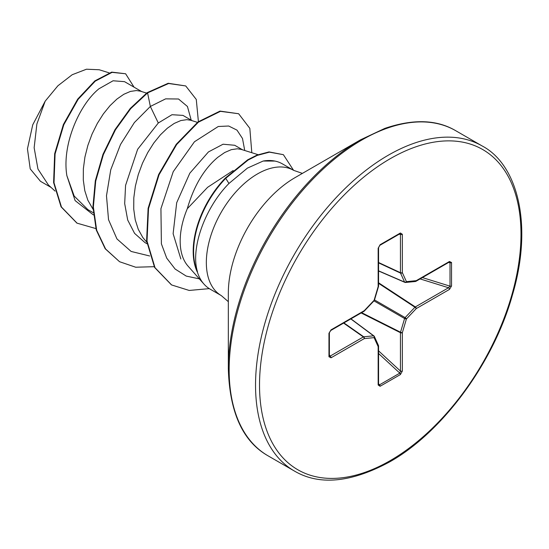 <?xml version="1.0" encoding="UTF-8"?>
<svg xmlns="http://www.w3.org/2000/svg" width="549" height="549" viewBox="0 0 549 549"><rect width="100%" height="100%" fill="white"/><g stroke="black" fill="none" stroke-linecap="round" stroke-linejoin="round"><path stroke-width="0.82" d="M228.329 368.736L228.329 293.152A94.304 54.447 120 0 1 295.012 177.65L295.026 177.643A94.304 54.447 120 0 0 295.012 177.65L360.467 139.865A186.873 107.892 120 0 0 228.329 368.736C229.592 412.471 242.823 441.499 268.029 455.807L294.415 471.042C319.401 485.714 351.154 482.66 389.673 461.887C442.048 432.571 493.427 363.184 512.341 295.293C533.47 224.541 517.364 164.343 482.111 145.938A187.703 108.373 120 0 0 388.26 155.23A187.703 108.373 120 0 0 265.641 320.637A187.703 108.373 120 0 0 294.415 471.042M302.389 173.395L293.633 170.348A72.317 41.751 120 0 0 257.474 173.93A72.317 41.751 120 0 0 210.233 237.662A72.317 41.751 120 0 0 221.316 295.609L210.13 289.145A72.317 41.751 -60 0 1 203.933 284.059A72.317 41.751 -60 0 1 197.269 271.638L197.269 271.975A72.029 41.587 -60 0 1 225.296 178.089L247.661 159.828L256.898 155.134L269.024 151.915L283.38 154.674L269.442 152.155L257.316 155.381L248.079 160.068L225.714 178.329L225.296 178.089M233.188 170.533L207.625 187.298L187.284 208.723A64.569 37.277 120 0 0 188.019 266.087L203.933 284.059M197.269 271.638L197.475 271.755C190.318 248.464 204.935 207.7 228.954 183.476L247.407 168.118L263.149 161.035A72.317 41.751 -60 0 1 274.939 161.07A72.317 41.751 -60 0 1 282.44 163.89L293.633 170.348M141.704 91.58L124.513 81.657L113.067 80.778L98.992 88.76C79.118 104.79 61.756 145.06 66.868 175.653L74.177 196.048L87.867 209.615L93.213 212.703M146.562 93.104L140.393 91.168L136.481 90.544L130.422 91.422L123.806 94.291L116.896 99.095L109.992 105.696L103.37 113.89L97.31 123.436L92.074 134.038L87.881 145.361L84.923 157.055L83.366 168.735L83.304 180.051L84.786 190.633L87.819 200.165L93.014 209.251M192.143 120.698L182.954 115.393L171.974 114.714L158.297 122.997L137.634 149.307L125.57 185.37L124.685 203.61L127.697 220.025L134.574 233.366L144.922 242.555L146.967 243.735M197.434 122.358L190.826 120.286L186.921 119.668L180.861 120.54L174.239 123.415L167.335 128.212L160.425 134.814L153.802 143.008L147.75 152.56L142.507 163.156L138.314 174.479L135.363 186.173L133.805 197.86L133.736 209.169L135.219 219.758L138.252 229.283L142.781 237.449L146.761 242.205M242.576 149.822L234.711 145.279L223.066 144.215L208.428 151.943L189.81 173.203L176.696 202.711L173.12 233.696L180.854 258.977M258.057 154.674L241.258 149.41L237.353 148.786L231.294 149.657L224.671 152.533L217.768 157.337C203.988 168.955 193.831 186.084 187.284 208.723M51.071 187.422L40.461 181.294L30.222 168.886L27.45 148.827L32.734 124.815L45.203 101.14L57.892 85.788L72.194 74.733L86.474 69.215L99.218 69.757L109.107 72.852M45.203 101.14L36.879 124.005L34.141 147.743L37.95 169.044L48.326 184.896L55.072 191.1M158.297 122.997L150.351 106.458L165.633 98.861L178.528 98.998L187.435 106.485L191.21 120.162M93.412 214.94L75.117 200.611L66.868 175.653M149.699 255.985L131.115 251.442L116.958 238.932L108.53 219.703L106.485 195.794L110.754 169.771L120.526 144.456L134.361 122.571L150.351 106.458L147.578 92.905L168.612 83.51L185.727 85.946L196.274 99.444L198.402 121.617M95.855 228.569L77.073 223.168L61.481 207.069L54.015 182.783L55.085 153.946L63.801 124.76L78.13 99.342L95.279 81.128L112.106 72.358L125.618 73.765L134.052 87.161M147.159 92.657L130.257 108.448L115.022 129.591L102.958 154.386L95.306 180.813L92.939 206.726L96.253 229.997L105.182 248.745L119.565 261.722L105.6 248.992L96.679 230.244L93.357 206.966L95.725 181.06L103.377 154.626L115.441 129.832L130.683 108.688L147.578 92.905L147.159 92.657L168.193 83.27L185.727 85.946M76.86 223.052L61.063 206.822L53.596 182.543L54.667 153.706L63.382 124.52L77.711 99.101L94.86 80.888L111.687 72.118L125.618 73.765M274.939 161.07L263.149 161.035M244.73 150.495L242.493 138.492L236.99 130.134L228.693 126.016L218.282 126.49L194.463 141.752L173.23 171.672L160.932 208.668L161.392 243.845L166.711 258.119L175.138 269.051L186.221 276.078L199.342 278.871M119.565 261.722L135.706 267.226L154.173 266.69M251.806 152.711L249.829 128.349L238.637 113.739L220.437 111.337L198.395 122.187L176.668 144.524L159.052 174.781L148.532 208.558L147.022 241.045L155.017 267.706L171.617 284.952L189.199 290.448L209.272 288.63M293.557 170.307L283.38 154.674M238.637 113.739L220.019 111.09L197.976 121.94L176.25 144.284L158.627 174.534L148.113 208.318L146.597 240.805L154.598 267.459L171.405 284.828M451.546 262.518L451.546 285.981L449.466 289.419L416.238 308.6L406.418 318.969L402.348 332.66L402.348 371.028L400.413 374.548L380.093 386.283L378.158 384.993L378.158 346.625L374.089 337.635L364.268 338.603L331.04 357.79L328.961 356.761L328.961 333.291L331.04 329.86L364.268 310.679L374.089 300.303L378.158 286.612L378.158 248.244L380.093 244.724L400.413 232.996L402.348 234.286L402.348 272.647L406.418 281.644L416.238 280.669L449.466 261.489L451.546 262.518A1.407 0.81 180 0 1 450.015 262.69L449.178 262.134A1.407 0.81 -120 0 0 449.178 262.134A1.407 0.81 -120 0 0 449.466 261.489M197.475 271.755A72.029 41.587 -60 0 1 225.714 178.329L228.954 183.476M449.466 289.419A1.407 0.81 -120 0 0 448.554 287.745L450.015 286.159L450.015 262.69L448.615 262.456M378.57 270.993L404.86 282.358A1.407 1.407 0 0 0 405.56 282.467A1.407 1.064 -95.7 0 1 405.128 282.399A1.407 0.81 -66.6 0 1 404.86 282.358A1.407 0.81 -66.6 0 1 404.592 282.083A1.407 1.064 -24.3 0 0 406.418 281.644A1.407 1.064 -95.7 0 1 405.56 282.467L415.387 281.5A1.407 1.064 -95.7 0 0 416.238 280.669A1.407 0.81 -120 0 1 415.95 281.314A1.407 0.81 -120 0 1 415.73 281.376M378.57 270.835L404.592 282.083L400.523 273.093A1.407 0.755 -65 0 1 400.447 272.695L400.447 234.334L399.802 233.702A1.407 0.81 -120 0 0 400.125 233.641L400.125 233.641A1.407 0.81 -120 0 0 400.413 232.996M329.373 356.308L329.373 356.184A1.407 0.81 180 0 0 329.263 355.876L330.134 356.116L363.356 336.935L343.592 323.087M378.158 384.993A1.407 0.81 0 0 0 378.57 384.417L378.57 346.055A1.407 0.81 0 0 1 378.158 346.625A1.407 1.064 -24.3 0 0 378.446 345.472L374.377 336.475A1.407 1.064 -24.3 0 1 374.089 337.635A1.407 1.064 -95.7 0 0 373.56 335.83A1.407 0.81 -53.4 0 1 373.938 335.926A1.407 0.81 -53.4 0 1 374.095 336.139A1.407 1.064 -24.3 0 1 374.377 336.475A1.407 1.407 0 0 0 373.938 335.926L350.948 318.845M378.57 384.417L379.476 384.863L399.802 373.135L400.447 371.076L400.447 332.708A1.407 0.727 -63.3 0 1 400.523 332.227L404.592 318.537A1.407 0.7 -60 0 1 405.128 317.603L414.955 307.234L378.57 283.339M451.546 285.981A1.407 0.81 180 0 1 450.015 286.159L422.407 277.588M378.57 282.783L415.332 306.932A1.407 0.81 -120 0 1 416.238 308.6A1.407 0.439 -136.6 0 0 414.955 307.234A1.407 0.727 -56.7 0 1 415.332 306.932L448.554 287.745L420.109 278.913M373.972 300.859L404.592 318.537A1.407 0.439 -163.4 0 0 406.418 318.969A1.407 0.439 -136.6 0 0 405.128 317.603L374.507 299.926M378.57 262.861L400.523 273.093A1.407 1.064 -24.3 0 0 402.348 272.647A1.407 0.81 0 0 1 400.447 272.695L378.57 262.504M361.153 312.951L400.447 332.708A1.407 0.81 180 0 0 402.348 332.66A1.407 0.439 -163.4 0 1 400.523 332.227L361.633 312.669M399.034 234.265L400.447 234.334A1.407 0.81 0 0 0 402.348 234.286M402.348 371.028A1.407 0.81 180 0 1 400.447 371.076L378.57 350.859M400.235 233.579L379.798 245.369A1.407 0.81 -120 0 0 380.093 244.724M400.413 374.548A1.407 0.81 -120 0 0 399.802 373.135L378.57 353.515M379.798 245.369L378.57 247.668A1.407 0.81 180 0 1 378.57 247.674A1.407 0.81 180 0 1 378.158 248.244M380.093 386.283A1.407 0.81 -120 0 0 379.476 384.863L378.57 383.772M378.494 286.303A1.407 0.439 -163.4 0 1 378.515 286.441A1.407 0.439 -163.4 0 1 378.158 286.612A1.407 0.81 180 0 0 378.57 286.036L378.57 247.674M374.445 300.131A1.407 0.439 -163.4 0 1 374.089 300.303A1.407 0.439 -136.6 0 1 374.116 300.701A1.407 1.407 0 0 0 374.445 300.131L378.515 286.441A1.407 1.407 0 0 0 378.57 286.036M364.165 311.118A1.407 0.439 -136.6 0 0 364.296 311.07A1.407 0.439 -136.6 0 0 364.268 310.679A1.407 0.81 -120 0 1 363.973 311.324A1.407 1.407 0 0 0 364.296 311.07L374.116 300.701M343.907 322.908L363.74 336.805A1.407 0.755 -55 0 0 363.356 336.935A1.407 0.81 -120 0 1 364.268 338.603A1.407 1.064 -95.7 0 0 363.74 336.805L373.56 335.83L350.811 318.921M363.973 311.324L330.752 330.505A1.407 0.81 -120 0 0 331.04 329.86M330.752 330.505L329.373 332.715A1.407 0.81 180 0 1 329.373 332.721A1.407 0.81 180 0 1 328.961 333.291M331.04 357.79A1.407 0.81 -120 0 0 330.134 356.116L329.373 354.922M329.373 332.721L329.373 356.184A1.407 0.81 180 0 1 328.961 356.761M390.257 158.682A184.883 106.746 120 0 0 259.519 385.117A184.883 106.746 120 0 0 390.257 460.597A184.883 106.746 120 0 0 520.987 234.162A184.883 106.746 120 0 0 390.257 158.682M360.473 139.858A186.873 107.892 120 0 0 360.467 139.858L384.822 128.397C413.157 118.756 436.791 119.524 455.725 130.703A187.703 108.373 120 0 0 361.88 139.995A187.703 108.373 120 0 0 239.254 305.402A187.703 108.373 120 0 0 268.029 455.807M378.446 345.472A1.407 1.407 0 0 1 378.57 346.055A1.407 0.81 0 0 0 378.522 345.829M295.012 177.65L360.467 139.858M77.073 223.168L76.647 222.928M171.199 284.705L171.617 284.952M221.316 295.609L228.329 301.669M455.725 130.703L482.111 145.938M449.171 262.134L415.95 281.314A1.407 1.407 0 0 1 415.387 281.5"/></g></svg>
